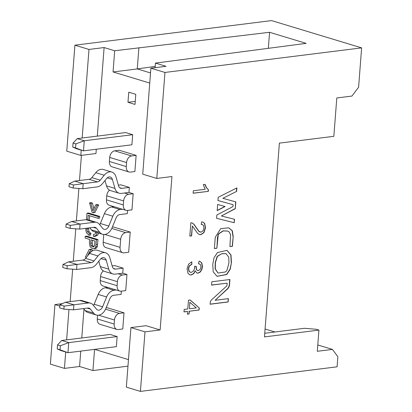 <?xml version="1.0" encoding="UTF-8"?>
<svg xmlns="http://www.w3.org/2000/svg" width="412" height="412" viewBox="0 0 412 412"><rect width="100%" height="100%" fill="white"/><g stroke="black" fill="none" stroke-linecap="round" stroke-linejoin="round"><path stroke-width="0.62" d="M149.747 83.064L113.058 71.951L114.685 50.758L104.112 47.555L97.299 136.115M96.29 149.247L95.96 153.532L80.829 155.422L81.236 150.164M81.421 155.35L79.485 180.523M78.877 188.433L76.38 220.894M75.767 228.804L73.269 261.27M72.661 269.175L70.164 301.641M83.986 309.118L81.767 337.979M80.757 351.112L79.573 366.495L92.937 370.543L94.564 349.381M94.647 349.371L128.467 359.614M361.628 47.874L358.6 87.241L351.925 96.068L336.795 97.958L333.844 136.315L279.382 143.124L264.473 336.908L318.934 330.105L317.302 351.297L332.433 349.407L337.861 356.725L337.083 366.819L140.42 391.4L126.35 387.136L130.928 327.586L146.059 325.696L160.129 329.961L171.933 176.542L156.802 178.437L142.737 174.173L150.89 68.196L164.96 72.455L361.628 47.874L271.58 20.6L74.917 45.181L88.987 49.445L104.112 47.555M150.89 68.196L166.021 66.306L155.442 63.103L155.092 67.671M135.012 104.421L127.978 102.289L128.75 92.2L135.785 94.327L135.012 104.421M117.147 336.563L110.112 334.436L61.702 340.482L68.737 342.614L117.147 336.563L116.369 346.657L67.959 352.708L60.925 350.576L57.216 348.943L57.531 344.906L61.702 340.482M86.407 257.361L85.392 257.057L89.234 249.461L90.748 249.275L92.036 249.667L92.376 250.949M86.721 236.153L97.979 239.563L97.345 246.366L96.691 247.797L95.527 248.503L92.448 248.627L90.099 246.834L89.399 242.75L89.651 239.434L85.078 238.048L85.207 236.339L86.721 236.153M90.959 233.532L90.455 235.128L88.941 235.314L89.45 233.717L90.959 233.532L88.925 231.534L87.411 231.724L89.45 233.717M98.617 233.089L97.629 235.185L95.069 236.297M88.544 227.985L88.925 231.534M88.503 213.009L99.755 216.418L99.627 218.128L98.113 218.319L98.247 216.609L86.989 213.2L88.503 213.009M89.651 215.754L89.306 220.193M89.564 202.848L90.934 203.265L92.865 210.784L95.811 204.743L97.325 204.553L98.7 204.97L94.894 212.571L93.38 212.762L92.087 212.371L89.564 202.848L91.073 202.658L92.448 203.075L93.885 208.688M77.235 138.623L84.269 140.755L75.875 143.896L73.063 143.046L77.235 138.623L125.645 132.571L132.679 134.703L131.902 144.797L83.492 150.844L84.269 140.755L132.679 134.703M106.136 307.831L107.13 307.707L124.012 312.821L122.771 328.972L118.234 329.538A6.216 4.378 106.9 0 1 116.895 329.43A6.216 4.378 106.9 0 1 114.16 324.048L114.469 320.016A6.216 4.378 -73.1 0 1 119.475 313.393L124.012 312.821M119.248 150.256L136.13 155.37L134.889 171.521L130.346 172.087A6.216 4.378 106.9 0 1 129.013 171.979A6.216 4.378 106.9 0 1 126.278 166.597L109.391 161.483L109.705 157.446A6.216 4.378 -73.1 0 1 114.706 150.823L119.248 150.256M112.146 265.905L114.691 265.586L123.131 268.145L122.745 273.192L126.963 274.469L125.722 290.62L121.185 291.186A6.216 4.378 -73.1 0 1 119.846 291.078A6.216 4.378 -73.1 0 1 117.111 285.696L100.229 280.582A6.216 4.378 106.9 0 0 102.964 285.964L119.846 291.078M121.36 291.166L121.113 294.384L113.527 295.332A5.181 3.651 -73.1 0 0 109.875 298.674L105.858 308.516A10.357 7.298 106.9 0 1 96.207 314.979A10.357 7.298 106.9 0 1 93.606 313.13L90.326 309.072A5.181 3.651 -73.1 0 0 88.951 308.125A5.181 3.651 -73.1 0 0 87.849 308.042L73.48 309.834L73.866 304.792L64.112 306.106L63.881 309.134L73.48 309.834M112.347 227.089L113.341 226.966L130.228 232.08L128.673 252.262L124.136 252.834A6.216 4.378 -73.1 0 1 122.797 252.726A6.216 4.378 -73.1 0 1 120.062 247.344L103.18 242.23L103.773 234.49M118.357 185.158L120.901 184.844L129.347 187.398L128.956 192.445L133.179 193.722L131.938 209.873L127.396 210.439A6.216 4.378 -73.1 0 1 126.062 210.331A6.216 4.378 -73.1 0 1 123.322 204.949L106.44 199.835A6.216 4.378 106.9 0 0 109.18 205.217L126.062 210.331M127.576 210.419L127.329 213.643L119.743 214.59A5.181 3.651 -73.1 0 0 116.091 217.933L112.069 227.769A10.357 7.298 106.9 0 1 102.418 234.237A10.357 7.298 106.9 0 1 99.817 232.389L96.537 228.33A5.181 3.651 -73.1 0 0 95.162 227.383L95.177 227.383A5.181 3.651 -73.1 0 0 94.065 227.295L79.691 229.093L80.077 224.046L70.328 225.359L70.097 228.387L79.691 229.093M114.685 50.758L269.572 32.291L306.152 43.368L155.442 63.103M138.895 47.73L137.263 68.928L155.19 66.399M268.336 48.364L269.572 32.291M113.058 71.951L137.263 68.928L150.524 72.945M264.751 333.262L304.442 328.302L316.122 329.25L318.934 330.105M332.433 349.407L317.791 344.973M274.933 331.99L265.081 329.008M92.937 370.543L127.962 366.165M79.573 366.495L64.442 368.385L50.372 364.126L54.956 304.576L62.418 303.644M140.42 391.4L144.998 331.851L130.928 327.586M144.998 331.851L160.129 329.961M164.96 72.455L156.802 178.437M193.12 193.254L193.31 190.777L205.15 189.299L203.291 184.622L205.083 184.396L206.582 187.81L208.436 189.757L208.312 191.359L193.12 193.254M191.606 235.911L189.824 236.133L190.849 222.789L192.121 222.907L194.006 224.293L198.903 231.302L201.051 232.177L202.992 230.89L203.966 228.052L203.379 225.287L202.349 224.55L201.236 224.478L201.628 221.908L202.931 222.078L204.728 223.469L205.5 227.913L203.935 232.667L200.814 234.732L199.068 234.464L197.343 233.043L192.368 226.008L191.606 235.911L189.829 236.04M191.94 222.846L193.794 224.226L198.692 231.24L200.093 232.069M199.49 234.624L199.068 234.464M191.801 261.811L191.858 264.257L189.469 265.987L188.583 268.583L189.263 271.42L190.426 272.275L191.42 272.347L193.609 270.967L194.665 268.027L194.593 266.301L196.205 266.373L196.555 269.546L197.559 270.524L198.363 270.576L200.119 269.438L200.979 266.976L200.49 264.648L198.538 263.67L199.058 261.151L199.799 261.301L201.787 262.851L202.513 266.729L201.741 269.839L200.134 272.141L198.126 273.13L197.152 273.058L196.395 272.651L195.273 270.73L193.769 273.676L191.261 274.969L189.865 274.871L188.047 273.46L187.048 268.758L188.567 264.19L191.801 261.811M184.179 309.427L187.805 308.974L188.48 300.219L190.179 300.008L199.274 307.991L199.12 310.015L189.314 311.24L189.108 313.97L187.403 314.181L187.615 311.457L183.989 311.91L184.179 309.427M231.431 262.65L230.241 269.165L226.801 274.521L217.047 276.328L213.179 271.817L212.762 264.303L214.003 257.84L217.407 252.582L226.976 250.331L230.998 254.977L231.431 262.65L230.045 269.062L226.641 274.418L216.944 276.292M236.632 191.389L222.851 198.316L235.824 201.901L235.298 208.699L221.393 215.976L234.485 219.261L234.217 222.727L216.594 218.303L216.846 214.997L232.986 206.551L233.125 204.707L217.963 200.526L218.211 197.307L236.9 187.908L236.632 191.389L222.851 198.316M232.43 246.283L229.927 246.597L230.586 234.66L228.897 231.58L227.764 231.091L223.263 230.916L218.901 233.774L218.195 235.005L216.892 248.225L214.389 248.539L215.255 237.291L220.688 228.67L228.753 227.805L232.327 230.746L233.182 236.524L232.43 246.283L229.932 246.505M229.932 279.511L229.541 284.563A5.145 3.626 -73.1 0 1 227.476 289.008L215.1 300.297L228.403 298.633L228.145 301.975L210.11 304.231L210.223 302.779A3.43 2.415 -73.1 0 1 211.603 299.812L226.348 286.355A1.715 1.21 106.9 0 0 227.038 284.872L227.172 283.162L211.583 285.114L211.84 281.772L229.932 279.511M225.091 206.52L217.181 210.656L217.66 204.46L225.091 206.52M80.829 155.422L66.759 151.158L74.917 45.181M82.168 138.005L88.987 49.445M54.956 304.576L59.802 306.044M68.974 309.505L66.636 339.869M65.704 352.023L64.442 368.385M208.312 191.359L193.13 193.166M204.877 184.334L206.371 187.743L208.436 189.757M208.225 189.695L208.101 191.292M192.368 226.008L191.395 235.844M202.24 224.519L201.247 224.396M202.822 222.047L204.517 223.402L205.289 227.851L203.724 232.6L200.603 234.67L199.382 234.593M191.595 261.867L191.858 264.257M191.647 264.195L189.257 265.925L188.372 268.516L189.051 271.353L190.318 272.239M195.994 266.312L196.344 269.484L197.456 270.488M199.181 263.773L198.543 263.628M199.696 261.275L201.576 262.789L202.302 266.667L201.53 269.778L199.923 272.075L197.915 273.068L197.049 273.022M189.757 274.835L191.05 274.907L193.558 273.609L195.273 270.73M190.061 300.024L199.274 307.991M199.063 307.929L199.12 310.015M198.908 309.953L189.314 311.24M189.103 311.178L189.108 313.97M188.897 313.903L187.409 314.088M183.999 311.817L187.615 311.457M189.505 308.763L189.783 302.377L189.505 308.763L196.328 307.913L189.994 302.444M226.873 250.3L230.808 254.977L231.22 262.583M217.948 273.012L215.095 268.82L215.229 262.485L217.201 256.321L221.826 253.715L225.879 253.581M222.037 253.782L225.987 253.612L228.789 257.222L228.928 262.974L226.873 270.612L225.416 271.977L218.051 273.048L215.306 268.887L215.44 262.547L217.412 256.382L221.826 253.715M236.673 188.021L236.421 191.322M235.607 201.839L235.298 208.699M235.087 208.632L221.393 215.976M234.273 219.205L234.217 222.727M234.006 222.66L216.594 218.293M217.963 200.515L233.125 204.707M233.182 236.524L232.219 246.216M227.656 231.06L223.052 230.849L218.69 233.712L217.984 234.938L217.747 237.152M217.536 237.091L216.892 248.225M216.681 248.158L214.4 248.446M228.65 227.774L232.141 230.741L232.971 236.462M229.716 279.537L229.33 284.496A5.145 3.626 -73.1 0 1 227.264 288.946L215.1 300.297M228.186 298.664L228.145 301.975M227.934 301.914L210.12 304.138M211.588 285.022L227.172 283.162M224.875 206.458L217.196 210.47M100.229 280.582L100.538 276.545A6.216 4.378 -73.1 0 1 103.355 270.9M100.538 276.545L117.42 281.659A6.216 4.378 -73.1 0 1 122.426 275.036L126.963 274.469M117.42 281.659L117.111 285.696M122.797 252.726L105.915 247.612A6.216 4.378 -73.1 0 1 103.18 242.23M130.228 232.08L125.686 232.646A6.216 4.378 106.9 0 0 120.685 239.269L120.062 247.344M106.44 199.835L106.749 195.803A6.216 4.378 -73.1 0 1 109.566 190.159M106.749 195.803L123.636 200.917A6.216 4.378 -73.1 0 1 128.642 194.294L133.179 193.722M123.636 200.917L123.322 204.949M129.013 171.979L112.131 166.865A6.216 4.378 -73.1 0 1 109.391 161.483M109.705 157.446L126.587 162.56A6.216 4.378 -73.1 0 1 131.593 155.937L136.13 155.37M126.587 162.56L126.278 166.597M116.895 329.43L100.013 324.316A6.216 4.378 -73.1 0 1 97.278 318.934L97.562 315.237M135.244 101.383L127.978 102.289M90.934 203.265L92.448 203.075M95.811 204.743L97.186 205.161L98.7 204.97M97.186 205.161L93.38 212.762M86.494 219.653L86.989 213.2M87.844 219.766L88.183 215.311L98.113 218.319M98.247 216.609L99.755 216.418M88.389 228.881L86.875 229.072L87.411 231.724M86.875 229.072L87.03 228.176M95.955 231.956L95.224 233.934L93.339 234.701L93.555 236.488L95.486 236.267M93.612 234.675L93.869 234.634M93.555 236.488L96.114 235.376L97.227 232.378M85.639 228.346L86.288 232.528L88.941 235.314M85.207 236.339L96.465 239.748L97.979 239.563M96.465 239.748L95.831 246.556L95.177 247.988L94.013 248.694L95.527 248.503M93.776 246.798L92.54 246.85L91.083 245.696L90.722 243.178L90.98 239.841L95.002 241.056L94.523 245.923L93.328 246.932M92.448 240.284L92.236 242.987L92.592 245.506L94.054 246.659M89.234 249.461L90.527 249.852L92.036 249.667M90.527 249.852L91.057 251.876M90.084 252.808L89.734 251.428L87.478 256.027M75.875 143.896L75.566 147.934L83.492 150.844L76.457 148.717L72.749 147.084L73.063 143.046M60.343 345.761L60.034 349.798L67.959 352.708L68.737 342.614L60.343 345.761L57.531 344.906M75.566 147.934L72.749 147.084M129.347 187.398L121.761 188.346A5.181 3.651 -73.1 0 1 120.685 188.269A5.181 3.651 -73.1 0 1 118.558 185.863L115.988 176.846A10.357 7.298 106.9 0 0 111.884 172.077A10.357 7.298 106.9 0 0 104.215 175.234L100.24 180.198A5.181 3.651 -73.1 0 1 97.556 181.877L83.188 183.675L74.742 181.115L89.116 179.318A5.181 3.651 106.9 0 0 91.799 177.639L95.775 172.674A10.357 7.298 -73.1 0 1 103.443 169.523M110.776 190.679A10.357 7.298 -73.1 0 1 106.523 185.863L104.993 180.497M73.202 188.016L68.979 186.739L69.211 183.711L73.434 184.988L73.202 188.016L82.797 188.717L97.17 186.924A10.357 7.298 106.9 0 0 102.537 183.567L106.512 178.602A5.181 3.651 -73.1 0 1 110.344 177.026A5.181 3.651 -73.1 0 1 112.399 179.411L114.963 188.423A10.357 7.298 106.9 0 0 119.222 193.238A10.357 7.298 106.9 0 0 121.375 193.393L124.419 193.012L128.642 194.294M128.956 192.445L124.419 193.012M82.797 188.717L83.188 183.675L73.434 184.988M99.73 224.72A5.181 3.651 106.9 0 0 100.363 223.51L104.385 213.668A10.357 7.298 -73.1 0 1 111.688 206.984L120.129 209.543L122.482 209.25M120.129 209.543A10.357 7.298 106.9 0 0 112.826 216.228L108.809 226.064A5.181 3.651 -73.1 0 1 103.984 229.299A5.181 3.651 -73.1 0 1 102.681 228.372L99.4 224.313A10.357 7.298 106.9 0 0 96.65 222.418A10.357 7.298 106.9 0 0 94.451 222.248L80.077 224.046L71.636 221.486L86.01 219.694A10.357 7.298 -73.1 0 1 88.209 219.864M114.042 206.69L111.688 206.984M93.977 231.678A10.357 7.298 -73.1 0 1 91.376 229.829L89.759 227.831M123.131 268.145L115.551 269.093A5.181 3.651 -73.1 0 1 114.474 269.015A5.181 3.651 -73.1 0 1 112.347 266.605L109.777 257.593A10.357 7.298 106.9 0 0 105.668 252.824A10.357 7.298 106.9 0 0 97.999 255.976L94.029 260.945A5.181 3.651 -73.1 0 1 91.346 262.619L76.972 264.416L68.531 261.862L82.905 260.065A5.181 3.651 106.9 0 0 85.588 258.386L89.559 253.421A10.357 7.298 -73.1 0 1 97.227 250.269M104.566 271.426A10.357 7.298 -73.1 0 1 100.312 266.61L98.782 261.239M66.986 268.763L62.768 267.481L63 264.452L67.223 265.735L66.986 268.763L76.586 269.463L90.954 267.666A10.357 7.298 106.9 0 0 96.326 264.313L100.296 259.349A5.181 3.651 -73.1 0 1 104.133 257.768A5.181 3.651 -73.1 0 1 106.183 260.152L108.753 269.17A10.357 7.298 106.9 0 0 113.006 273.98A10.357 7.298 106.9 0 0 115.159 274.14L118.208 273.759L122.426 275.036M122.745 273.192L118.208 273.759M76.586 269.463L76.972 264.416L67.223 265.735M93.514 305.462A5.181 3.651 106.9 0 0 94.152 304.252L98.174 294.415A10.357 7.298 -73.1 0 1 105.477 287.731L113.918 290.29L116.266 289.991M113.918 290.29A10.357 7.298 106.9 0 0 106.615 296.97L102.593 306.811A5.181 3.651 -73.1 0 1 97.768 310.045A5.181 3.651 -73.1 0 1 96.465 309.118L93.189 305.06A10.357 7.298 106.9 0 0 90.439 303.165A10.357 7.298 106.9 0 0 88.24 302.995L73.866 304.792L65.426 302.233L79.794 300.436A10.357 7.298 -73.1 0 1 81.998 300.611M107.826 287.437L105.477 287.731M87.766 312.425A10.357 7.298 -73.1 0 1 85.16 310.576L83.548 308.578M60.034 349.798L57.216 348.943M69.211 183.711L74.742 181.115M70.097 228.387L65.874 227.11L66.105 224.082L71.636 221.486M63 264.452L68.531 261.862M63.881 309.134L59.663 307.857L59.895 304.829L65.426 302.233M66.105 224.082L70.328 225.359M59.895 304.829L64.112 306.106M105.565 309.175L119.475 313.393M98.571 315.195L114.469 320.016M120.685 239.269L104.782 234.454M125.686 232.646L111.781 228.433M131.593 155.937L114.706 150.823M97.278 318.934L114.16 324.048M96.114 235.376L97.629 235.185M96.089 244.625L97.603 244.434M95.831 246.556L97.345 246.366M95.177 247.988L96.691 247.797M94.003 246.664L92.54 246.85M92.592 245.506L91.083 245.696M92.236 242.987L90.722 243.178M97.556 181.877L89.116 179.318M100.24 180.198L91.799 177.639M104.215 175.234L95.775 172.674M121.761 188.346L119.671 187.712M114.963 188.423L106.523 185.863M112.399 179.411L107.238 177.845M93.4 227.378L96.537 228.33M91.376 229.829L99.817 232.389M104.385 213.668L112.826 216.228M100.363 223.51L108.809 226.064M86.01 219.694L94.451 222.248M91.346 262.619L82.905 260.065M94.029 260.945L85.588 258.386M97.999 255.976L89.559 253.421M115.551 269.093L113.46 268.459M108.753 269.17L100.312 266.61M106.183 260.152L101.028 258.592M87.19 308.125L90.326 309.072M85.16 310.576L93.606 313.13M98.174 294.415L106.615 296.97M94.152 304.252L102.593 306.811M79.794 300.436L88.24 302.995M103.366 169.497L111.806 172.056M110.704 190.658L119.145 193.213M102.542 234.273L94.101 231.719M96.676 222.428L88.235 219.869M97.155 250.244L105.596 252.803M104.494 271.405L112.934 273.959M96.326 315.02L87.885 312.461M90.465 303.17L82.024 300.616"/></g></svg>
